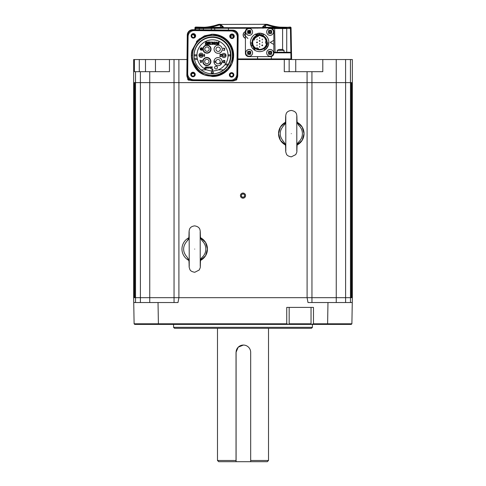 <?xml version="1.0" encoding="UTF-8"?>
<svg xmlns="http://www.w3.org/2000/svg" width="486" height="486" viewBox="0 0 486 486"><rect width="100%" height="100%" fill="white"/><g stroke="black" fill="none" stroke-linecap="round" stroke-linejoin="round"><path stroke-width="0.73" d="M242.915 198.124A2.509 2.509 0 0 0 245.509 195.7A2.509 2.509 0 0 0 243.085 193.106A2.509 2.509 0 0 0 240.491 195.53A2.509 2.509 0 0 0 242.915 198.124M241.451 196.441L242.939 197.371L244.488 196.544L244.549 194.789L243.061 193.859L241.512 194.686L241.451 196.441M200.597 238.122L202.109 240.783C204.521 243.012 205.754 245.77 205.821 249.051C205.766 252.331 204.545 255.095 202.146 257.337L200.645 260.004M202.109 240.783L200.451 237.186L200.171 240.303M194.704 249.075C201.775 249.063 201.775 249.063 194.704 249.075C187.632 249.087 187.632 249.087 194.704 249.075L194.704 249.075M188.811 260.028L187.298 257.367L188.957 260.964L189.236 257.841M200.499 260.885L200.694 259.688M200.208 257.823L200.499 260.939C200.426 259.731 200.973 258.528 202.146 257.337M200.499 260.788C200.08 269.232 200.833 266.261 199.193 270.034L194.752 272.281C191.8 271.759 190.135 270.714 189.759 269.147C188.756 266.121 189.358 267.75 188.957 260.806L188.957 260.909M189.2 240.327L188.908 237.211C188.981 238.426 188.434 239.622 187.262 240.813L188.762 238.146M188.908 237.265L188.902 237.381C189.163 231.032 188.92 231.925 189.358 229.86C189.826 227.606 191.593 226.276 194.655 225.869C197.759 226.397 199.533 227.721 199.971 229.835C200.42 231.895 200.165 231.002 200.451 237.338L200.451 237.241M187.298 257.367C182.402 251.857 182.396 246.341 187.262 240.813M188.86 237.751A12.745 12.745 0 0 0 188.902 260.423M297.207 122.703L298.714 125.37C301.12 127.605 302.353 130.363 302.413 133.644C302.359 136.924 301.126 139.682 298.726 141.924L297.219 144.585M298.714 125.37L297.055 121.767L296.776 124.884M291.296 133.65C298.368 133.644 298.368 133.644 291.296 133.65C284.225 133.656 284.225 133.656 291.296 133.65M285.391 144.597L283.879 141.93L285.537 145.527L285.817 142.41M297.074 145.466L297.274 144.269M296.788 142.404L297.074 145.521C297.001 144.312 297.554 143.115 298.726 141.924M297.08 145.375C296.642 153.813 297.402 150.842 295.761 154.615L291.314 156.857C288.362 156.328 286.704 155.283 286.321 153.716C285.325 150.69 285.926 152.312 285.531 145.375L285.531 145.472M285.804 124.896L285.519 121.779C285.586 122.988 285.039 124.191 283.867 125.382L285.373 122.715M283.879 141.93C278.994 136.42 278.988 130.898 283.867 125.382M285.513 121.931C285.78 115.601 285.537 116.488 285.981 114.423C286.448 112.175 288.216 110.851 291.278 110.444C294.382 110.978 296.15 112.302 296.588 114.417C297.031 116.476 296.782 115.583 297.061 121.919L297.061 121.822M134.318 82.62L134.318 297.675L133.65 297.675L133.65 82.62L140.399 82.62L135.533 82.62L135.545 297.675L134.762 297.675L134.762 82.62M337.114 302.535L350.455 302.535L350.455 297.675L345.601 297.675L351.238 297.675L351.238 82.62L351.244 297.675M351.548 82.62L351.548 297.675M351.238 82.62L345.601 82.62L345.601 297.675L311.951 297.675L311.951 82.62L307.091 82.62L307.091 297.675L174.049 297.675L174.049 82.62L140.399 82.62L140.399 297.675L135.545 297.675L149.749 297.675L140.399 297.675L140.399 302.535L148.886 302.535M311.951 302.535L311.951 297.675L336.251 297.675L336.251 82.62L311.951 82.62L350.442 82.62L350.442 59.535L352.35 59.535L352.35 82.62L351.682 82.62L351.682 297.675L352.35 297.675L351.894 323.798L351.263 324.405L311.648 324.405L311.04 323.798L311.04 307.395M311.951 297.675L307.091 297.675L311.951 297.675M243 198.167A2.552 2.552 0 0 0 245.552 195.615A2.552 2.552 0 0 0 243 193.064A2.552 2.552 0 0 0 240.449 195.615A2.552 2.552 0 0 0 243 198.167M237.897 59.535L284.292 59.535L284.292 71.685L307.073 71.685L307.073 82.62L178.909 82.62L311.933 82.62L311.933 71.685L311.933 82.62M174.049 302.535L174.049 297.675L149.749 297.675L178.909 297.675L178.004 302.535L158.029 302.535L158.4 323.798L286.74 323.798L286.74 307.395L313.47 307.395L313.47 323.798L351.894 323.798L352.265 302.535L350.455 302.535M134.598 82.62L134.452 297.675M268.515 328.293L268.515 460.485L267.3 461.7L250.673 461.7L250.673 352.35A7.29 7.29 90 0 0 243.383 345.06A7.29 7.29 90 0 0 236.093 352.35L236.093 461.7L250.673 461.7M268.515 460.485L250.673 460.485M218.7 461.7L217.485 460.485L236.032 460.485L236.014 461.7L218.7 461.7M243.358 345.06L238.183 347.186L236.032 352.35L236.032 460.485M352.35 82.62L352.35 297.675L350.455 297.675L350.455 82.62M307.073 71.685L322.795 71.685L322.795 59.535L350.442 59.535M133.65 82.62L133.65 59.535L134.428 59.535L134.428 71.685L169.45 71.685L169.45 59.535L178.891 59.535L174.031 59.535L174.031 82.62L149.749 82.62L149.749 302.535M187.019 59.407A1.215 1.215 90 0 1 186.484 59.535L178.891 59.535L178.891 82.62L174.031 82.62L174.031 59.535M134.428 59.535L139.288 59.535L139.288 71.685M155.465 71.685L155.465 59.535L139.288 59.535M169.45 59.535L155.465 59.535M322.795 59.535L289.152 59.535L289.152 71.685L289.152 59.535L284.292 59.535M235.692 79.862L235.692 80.19A1.215 1.215 -90 0 0 236.907 78.975L236.907 78.975A1.215 1.215 90 0 1 235.692 80.19L235.23 80.19M190.154 80.19L188.914 80.19L188.914 79.455M187.699 78.975L187.699 78.112L187.699 78.975A1.215 1.215 -90 0 0 188.914 80.19L188.914 80.19A1.215 1.215 0 0 1 187.699 78.975L188.38 78.975M194.497 75.008A1.519 1.519 -90 0 0 192.985 73.386A1.519 1.519 -90 0 0 191.466 74.996M194.102 37.294A1.519 1.519 -90 0 0 193.598 34.883A1.519 1.519 -90 0 0 191.964 35.138M233.523 36.815A1.519 1.519 -90 0 0 230.631 37.058M233.14 74.905A1.519 1.519 -90 0 0 231.622 73.386A1.519 1.519 -90 0 0 230.103 74.905A1.519 1.519 -90 0 0 231.622 76.424A1.519 1.519 -90 0 0 233.14 74.905M213.275 73.787A18.225 18.225 -90 0 0 230.528 55.586A18.225 18.225 -90 0 0 212.303 37.361A18.225 18.225 -90 0 0 194.734 60.446M207.85 73.258A18.225 18.225 -90 0 0 211.325 73.787M194.509 59.535L197.51 59.535L194.509 59.535M203.294 59.535L203.713 59.535L203.294 59.535M223.627 69.863L218.178 69.863M212.661 69.863L212.03 69.863M206.811 69.863L201.028 69.863M213.962 61.977L216.039 62.579M219.271 63.429L221.379 63.939M224.957 64.693L227.782 65.203M228.305 64.298L225.565 63.812M221.847 63.028L219.988 62.591M215.839 61.479L214.01 60.938M210.547 59.839L210.055 59.675M236.907 78.975L236.907 78.507L236.573 78.975M173.563 324.405L173.563 327.321L312.437 327.321L312.437 324.405M312.437 327.321L311.465 328.293L174.535 328.293L173.563 327.321M307.091 297.681L178.909 297.681L307.091 297.675L307.996 302.535L352.265 302.535M336.251 302.535L336.251 297.675L345.601 297.675L345.601 302.535M311.648 324.405L134.737 324.405L134.106 323.798L133.735 302.535L140.399 302.535M158.029 302.535L133.735 302.535L133.65 297.675L135.545 297.675L135.545 302.535M313.47 323.798L311.848 324.405M289.17 307.395L289.17 323.798L311.04 323.798M289.17 323.798L288.562 324.405M288.362 324.405L286.74 323.798M134.106 323.798L134.737 324.405L134.106 323.798L158.4 323.798L158.4 324.405M352.18 307.395L351.894 323.798L351.263 324.405M257.568 59.535L257.568 58.928L237.903 58.928L271.322 58.928L271.322 59.535L271.322 58.928L290.968 58.928L290.98 59.535L290.968 58.928L291.6 58.928L271.322 58.928L290.968 58.928L290.865 52.84L273.855 52.84L273.855 52.245L289.917 52.245L290.865 52.84L290.44 28.54L271.96 28.54L273.855 31.59A3.402 3.402 -90 0 0 270.447 28.188L270.447 28.188A3.402 3.402 90 0 1 273.849 31.59L273.849 53.217L273.849 31.59A3.402 3.402 -90 0 0 270.447 28.188L271.96 28.54L271.796 27.945L274.049 27.945L266.182 27.945A0.608 0.601 -90 0 1 265.575 27.338L275.386 27.338L267.124 25.132A0.608 0.522 107 0 0 266.814 24.567L275.386 26.742L275.386 27.338L277.652 27.526L275.386 27.338L275.392 26.742L277.725 27.113L277.646 27.945L277.652 27.526L290.014 27.635L290.021 27.945L290.014 27.635M249.184 49.451L249.184 49.451A3.402 3.402 -90 0 0 245.782 52.853A3.402 3.402 -90 0 0 249.184 56.255A3.402 3.402 -90 0 0 252.586 52.853A3.402 3.402 -90 0 0 249.184 49.451L249.184 49.451A3.402 3.402 -90 0 1 252.586 52.853A3.402 3.402 -90 0 1 249.184 56.255L249.184 56.255M248.82 54.529A5.899 2.946 -0 0 0 249.184 54.535A5.899 2.946 -0 0 0 249.549 54.529L249.354 53.448L248.82 53.582L248.82 54.529L248.82 53.582L247.605 54.432L248.455 53.217L247.502 53.217A5.899 2.952 90 0 1 247.502 52.488L248.455 52.488L247.605 51.273L248.82 52.123L248.82 51.176A5.899 2.946 180 0 1 249.184 51.17A5.899 2.946 180 0 1 249.549 51.176L249.549 52.123L250.764 51.273L249.78 53.023L250.861 53.217A5.899 2.946 -90 0 0 250.861 52.488L249.913 52.488M249.549 53.582L250.764 54.432L249.913 53.217M258.242 33.273A9.234 9.234 90 0 1 259.324 33.176L260.794 33.242C262.592 33.589 262.592 33.589 260.794 33.242C262.592 33.589 262.592 33.589 260.794 33.242A9.234 9.234 -90 0 0 259.633 33.17L263.807 34.166A9.234 9.234 90 0 1 268.843 43.011L267.513 42.938A7.898 7.898 90 0 1 263.941 49.025L266.62 46.079L267.78 46.747L264.67 50.143A9.234 9.234 90 0 1 259.633 51.638L259.633 51.638A9.234 9.234 90 0 1 254.494 50.076L255.229 48.958A7.898 7.898 90 0 1 251.748 42.823L250.412 42.896A9.234 9.234 90 0 1 255.551 34.117L256.158 35.314A7.898 7.898 90 0 1 263.212 35.363L263.813 34.172L263.205 35.363L259.324 34.512L259.536 33.17M255.533 34.129L259.633 33.17A9.234 9.234 90 0 1 268.867 42.404A9.234 9.234 90 0 1 259.633 51.638L259.633 51.638M254.512 50.088L254.093 49.791A9.234 9.234 90 0 1 250.412 42.896L251.681 47.106A9.234 9.234 -90 0 1 251.116 45.982L252.289 45.307M254.342 48.266L254.093 49.791L252.732 48.539L253.917 47.853M259.633 49.937A7.533 7.533 -90 0 0 267.166 42.404A7.533 7.533 -90 0 0 259.633 34.87A7.533 7.533 -90 0 0 252.1 42.404A7.533 7.533 -90 0 0 259.633 49.937M259.633 49.572L259.633 49.572A7.169 7.169 -90 0 0 266.802 42.404A7.169 7.169 -90 0 0 259.633 35.235L259.633 35.235C250.387 34.792 250.387 50.015 259.633 49.572L259.633 49.572A7.169 7.169 -90 0 1 252.465 42.404A7.169 7.169 -90 0 1 259.633 35.235M259.694 49.572L261.96 49.183M262.877 48.794L264.184 47.944M265.253 46.856L265.854 45.957M266.577 44.19L266.723 43.436M266.723 41.371L266.577 40.617M265.854 38.85L265.253 37.951M264.184 36.863L262.877 36.013M261.96 35.624L259.694 35.235M264.67 50.143L263.941 49.025A7.898 7.898 90 0 0 263.947 49.019L264.676 50.137M266.522 46.267L267.209 44.627L268.4 45.313A9.234 9.234 90 0 1 266.984 47.986C265.787 49.372 265.787 49.372 266.984 47.986C265.787 49.372 265.787 49.372 266.984 47.986A9.234 9.234 -90 0 0 267.677 46.935L267.78 46.747M267.513 42.938A7.898 7.898 90 0 1 267.209 44.627L267.513 42.92M257.203 34.889L256.007 33.911M257.768 34.731L257.768 33.358M260.678 34.573L261.231 34.67M273.855 52.84L273.849 53.217A3.402 3.402 -90 0 1 270.447 56.619A3.402 3.402 -90 0 0 273.849 53.217A3.402 3.402 90 0 1 270.447 56.619L248.82 56.619A3.402 3.402 90 0 1 245.418 53.217L245.418 31.59A3.402 3.402 90 0 1 248.82 28.188L271.164 27.945L271.273 28.291L271.237 27.945M248.82 28.188L248.826 27.684L262.458 27.659L262.483 28.188M270.204 42.404L273.849 44.469L270.204 42.404L273.849 40.338L270.204 42.404M268.843 43.011L268.4 45.313M254.208 39.809L254.075 40.107L253.176 39.585C251.9 43.497 253.006 46.541 256.493 48.715L259.633 49.451L257.222 49.025C252.866 46.784 251.639 43.4 253.528 38.88L259.633 35.357L264.615 37.422L266.68 42.404C266.261 46.686 263.91 49.031 259.633 49.451C263.534 49.116 265.866 47.033 266.638 43.193L266.638 41.614L264.293 37.118L259.633 35.357L253.965 38.218L253.176 39.585L254.075 40.107L254.676 38.995M257.076 41.954L257.477 42.404L256.966 42.853L256.565 42.404L257.076 41.954L257.477 42.404L256.966 42.853L256.565 42.404L257.076 41.954M262.3 44.87L262.701 45.319L262.191 45.769L261.79 45.319L262.3 44.87L262.701 45.319L262.191 45.769L261.79 45.319L262.3 44.87M259.53 40.502L260.089 40.946L259.737 41.389L259.178 40.946L259.53 40.502L260.089 40.946L259.737 41.389L259.178 40.946L259.53 40.502M265.593 41.614L265.593 43.193L265.593 41.614L266.638 41.614M258.084 48.217L257.1 47.859M257.981 49.256L258.333 48.278L257.981 49.256M256.493 48.715L256.851 47.737M253.965 38.218L254.864 38.74L253.965 38.218M265.593 43.193L266.638 43.193M257.076 39.038L256.966 39.937L257.076 39.038M257.076 44.87L256.966 45.769L257.076 44.87M262.3 39.038L262.191 39.937L262.3 39.038M262.3 41.954L262.191 42.853L262.3 41.954M259.53 37.586L259.737 38.473L259.53 37.586M259.895 44.232L259.53 43.418L259.597 44.317M259.53 46.334L259.737 47.221L259.53 46.334M259.53 43.418L259.737 44.305M249.184 35.357L249.184 35.357A3.402 3.402 -90 0 0 252.586 31.955A3.402 3.402 -90 0 0 249.184 28.553L249.184 28.553A3.402 3.402 -90 0 0 245.782 31.955A3.402 3.402 -90 0 0 249.184 35.357A3.402 3.402 -90 0 0 252.586 31.955A3.402 3.402 -90 0 0 249.184 28.553L249.184 28.553M248.82 33.631A5.899 2.946 -0 0 0 249.184 33.637A5.899 2.946 -0 0 0 249.549 33.631L249.354 32.55L248.82 32.684L248.82 33.631L248.82 32.684L247.605 33.534L248.589 31.784L247.502 31.59A5.899 2.952 90 0 0 247.502 32.319L248.455 32.319M249.549 32.684L250.764 33.534L249.913 32.319L250.861 32.319A5.899 2.946 -90 0 0 250.861 31.59L249.913 31.59L250.764 30.375L249.549 31.226L249.549 30.278A5.899 2.946 180 0 0 249.184 30.272A5.899 2.946 180 0 0 248.82 30.278L248.82 31.226L247.605 30.375L248.455 31.59M250.764 33.534L249.354 32.55M270.082 49.451L270.082 49.451A3.402 3.402 -90 0 0 266.68 52.853A3.402 3.402 -90 0 0 270.082 56.255A3.402 3.402 -90 0 0 273.484 52.853A3.402 3.402 -90 0 0 270.082 49.451L270.082 49.451A3.402 3.402 -90 0 1 273.484 52.853A3.402 3.402 -90 0 1 270.082 56.255L270.082 56.255M271.662 54.432L270.811 53.217L271.759 53.217A5.899 2.946 -90 0 0 271.759 52.488L270.811 52.488L271.662 51.273L270.447 52.123L270.447 51.176A5.899 2.946 180 0 0 270.082 51.17A5.899 2.946 180 0 0 269.718 51.176L269.718 52.123L268.503 51.273L269.353 52.488L268.4 52.488A5.899 2.952 90 0 0 268.4 53.217L269.353 53.217L268.503 54.432L269.718 53.582L269.718 54.529A5.899 2.946 -0 0 0 270.082 54.535A5.899 2.946 -0 0 0 270.447 54.529L270.447 53.582L271.662 54.432L270.447 53.582M270.811 52.488L270.811 53.217M268.503 54.432L269.353 53.217M270.082 35.357L270.082 35.357A3.402 3.402 -90 0 0 273.484 31.955A3.402 3.402 -90 0 0 270.082 28.553L270.082 28.553A3.402 3.402 -90 0 0 266.68 31.955A3.402 3.402 -90 0 0 270.082 35.357A3.402 3.402 -90 0 0 273.484 31.955A3.402 3.402 -90 0 0 270.082 28.553L270.082 28.553M271.662 33.534L270.811 32.319L271.759 32.319A5.899 2.946 -90 0 0 271.759 31.59L270.811 31.59L271.662 30.375L270.447 31.226L270.447 30.278A5.899 2.946 180 0 0 270.082 30.272A5.899 2.946 180 0 0 269.718 30.278L269.718 31.226L268.503 30.375L269.353 31.59L268.4 31.59A5.899 2.952 90 0 0 268.4 32.319L269.353 32.319L268.503 33.534L269.718 32.684L269.718 33.631A5.899 2.946 -0 0 0 270.082 33.637A5.899 2.946 -0 0 0 270.447 33.631L270.447 32.684L271.662 33.534L270.447 32.684M270.447 31.226L271.662 30.375M281.023 49.578A5.899 5.109 180 0 0 280.659 49.566A5.899 5.109 180 0 1 281.023 49.578L281.388 49.384A6.063 6.063 90 0 1 282.336 49.578L282.336 49.578A6.063 6.063 -90 0 0 281.388 49.384L281.023 49.384M284.061 50.374L277.257 50.374L277.257 52.245L284.061 52.245L284.061 50.374A6.075 6.075 0 0 0 282.342 49.566M280.659 49.566L280.659 49.566A5.899 5.109 180 0 0 280.294 49.578L279.93 49.384A6.063 6.063 -90 0 0 278.976 49.578L278.976 49.578A6.075 6.075 0 0 0 277.257 50.374M279.93 49.384L280.294 49.578M233.213 74.923A1.598 1.598 -90 0 0 231.634 73.307A1.598 1.598 -90 0 0 230.024 74.887A1.598 1.598 -90 0 0 231.603 76.502A1.598 1.598 -90 0 0 233.213 74.923M233.62 36.286A1.598 1.598 -90 0 0 232.041 34.676A1.598 1.598 -90 0 0 230.425 36.256A1.598 1.598 -90 0 0 232.004 37.865A1.598 1.598 -90 0 0 233.62 36.286M194.983 35.885A1.598 1.598 -90 0 0 193.404 34.269A1.598 1.598 -90 0 0 191.794 35.849A1.598 1.598 -90 0 0 193.367 37.465A1.598 1.598 -90 0 0 194.983 35.885M194.582 74.516A1.598 1.598 -90 0 0 193.003 72.906A1.598 1.598 -90 0 0 191.387 74.486A1.598 1.598 -90 0 0 192.966 76.095A1.598 1.598 -90 0 0 194.582 74.516M186.855 75.166A5.389 5.389 -90 0 0 192.189 80.615L232.284 81.028A5.389 5.389 -90 0 0 237.727 75.701L238.146 35.606A5.389 5.389 -90 0 0 232.812 30.156L192.723 29.737A5.389 5.389 -90 0 0 187.274 35.071L186.855 75.166L187.383 75.172A4.86 4.86 -90 0 0 192.189 80.081L232.284 80.5A4.86 4.86 -90 0 0 237.192 75.695L237.611 35.6A4.86 4.86 -90 0 0 232.806 30.691L192.711 30.272A4.86 4.86 -90 0 0 187.803 35.077L187.383 75.172M233.742 74.929A2.126 2.126 -90 0 0 231.634 72.779A2.126 2.126 -90 0 0 229.489 74.88A2.126 2.126 -90 0 0 231.591 77.031A2.126 2.126 -90 0 0 233.742 74.929M234.143 36.292A2.126 2.126 -90 0 0 232.041 34.142A2.126 2.126 -90 0 0 229.89 36.25A2.126 2.126 -90 0 0 231.992 38.394A2.126 2.126 -90 0 0 234.143 36.292M195.506 35.891A2.126 2.126 -90 0 0 193.404 33.741A2.126 2.126 -90 0 0 191.253 35.843A2.126 2.126 -90 0 0 193.361 37.993A2.126 2.126 -90 0 0 195.506 35.891M195.105 74.522A2.126 2.126 -90 0 0 193.003 72.378A2.126 2.126 -90 0 0 190.852 74.48A2.126 2.126 -90 0 0 192.954 76.63A2.126 2.126 -90 0 0 195.105 74.522M212.491 35.46A19.926 19.926 90 0 1 232.417 55.592A19.926 19.926 90 0 1 212.491 75.312L212.491 75.312A19.926 19.926 90 0 1 192.565 55.179A19.926 19.926 90 0 1 212.491 35.46A19.926 19.926 90 0 1 232.417 55.592A19.926 19.926 90 0 1 212.491 75.312M191.891 50.641L191.35 55.155A21.141 21.141 -90 0 0 193.805 65.276C202.826 84.418 234.398 76.272 233.177 55.598C233.128 53.308 233.256 41.541 218.682 35.879L209.266 35.259C208.53 35.022 201.441 37.708 200.603 38.929C190.579 47.294 192.772 55.677 192.353 55.173L193.471 61.959L198.908 70.415C194.297 66.485 191.824 61.406 191.49 55.167L192.456 55.179M197.389 70.178L204.387 74.911L212.491 76.527L220.656 74.887L227.363 70.415L231.98 63.587L233.632 55.604L232.114 47.5L227.6 40.593L220.79 35.94L212.491 34.245A21.141 21.141 90 0 1 233.638 55.604L232.108 47.5L227.6 40.593L220.79 35.94L211.847 34.257M193.823 65.3L197.389 70.178L204.199 74.832L212.491 76.527L220.486 74.959L227.284 70.488L231.937 63.678L233.632 55.604L231.852 46.881L227.053 40.059L218.955 35.253L211.106 34.287M211.349 71.867L211.349 71.867A16.524 16.524 90 0 0 212.491 71.91L213.293 71.892A16.524 16.524 90 0 1 211.349 71.867L211.337 73.088A17.739 17.739 -90 0 0 213.281 73.107L213.293 71.892L213.281 73.107M212.491 73.854A18.468 18.468 90 0 1 211.325 73.817L211.337 73.088M230.959 55.58A18.468 18.468 -90 0 0 212.491 36.918A18.468 18.468 -90 0 0 194.023 55.191A18.468 18.468 -90 0 0 212.297 73.854A18.468 18.468 -90 0 0 230.959 55.58M212.491 36.918A18.468 18.468 -90 0 0 194.029 55.191A18.468 18.468 -90 0 0 211.325 73.817M212.273 76.527L220.656 74.887L227.363 70.415L231.98 63.587L233.632 55.604L232.108 47.5L227.6 40.593L220.784 35.94L212.491 34.245L199.217 38.935M215.571 76.302L228.42 69.285L233.632 55.604L231.944 63.678L227.284 70.488L220.486 74.959L212.491 76.527L220.662 74.887L227.363 70.415L231.98 63.587L233.632 55.604L231.944 63.678L227.284 70.488L220.486 74.959L212.491 76.527L220.662 74.887L227.363 70.415L231.98 63.587L233.632 55.604L231.937 63.678L227.284 70.488L220.486 74.959L212.491 76.527L220.662 74.887L227.363 70.415L231.98 63.587L233.632 55.604L231.937 63.678L227.284 70.488L220.486 74.959L212.491 76.527L220.662 74.887L227.363 70.415L231.98 63.587L233.632 55.604L231.937 63.678L227.284 70.488L220.486 74.959L212.491 76.527L220.662 74.887L227.363 70.415L231.98 63.587L233.632 55.604L231.937 63.678L227.284 70.488L220.486 74.959L212.491 76.527L220.656 74.887L227.363 70.415L231.98 63.587L233.632 55.604A21.141 21.141 90 0 1 212.497 76.527L220.486 74.959L227.284 70.488L231.937 63.678L233.632 55.604L232.071 47.403L227.521 40.514L220.51 35.824L212.491 34.245L204.503 35.812L197.699 40.283L191.897 50.617A21.141 21.141 -90 0 0 191.35 55.167L191.897 50.617L191.35 55.167M212.491 76.527L220.486 74.959L227.29 70.488L231.944 63.678L233.632 55.604L232.108 47.5L227.6 40.593L220.79 35.94L212.491 34.245L220.51 35.824L227.521 40.514L232.071 47.403L233.632 55.604L232.108 47.5L227.6 40.593L220.79 35.94L212.497 34.245L220.51 35.824L227.521 40.514L232.071 47.403L233.632 55.604L232.108 47.5L227.6 40.593L220.79 35.94L212.497 34.245L220.51 35.824L227.521 40.514L232.071 47.403L233.632 55.604L232.108 47.5L227.6 40.593L220.79 35.94L212.497 34.245L220.51 35.824L227.521 40.514L232.071 47.403L233.632 55.604L232.108 47.5L227.6 40.593L220.79 35.94L212.497 34.245L220.51 35.824L227.521 40.514L232.071 47.403L233.632 55.604L232.108 47.5L227.6 40.593L220.79 35.94L212.497 34.245L220.51 35.824L227.521 40.514L232.071 47.403L233.632 55.604L228.207 69.528L214.927 76.387M195.627 35.891A2.248 2.248 90 0 1 193.379 38.115A2.248 2.248 90 0 1 191.132 35.843A2.248 2.248 90 0 1 193.379 33.619A2.248 2.248 90 0 1 195.627 35.891M193.379 38.115A2.248 2.248 90 0 1 191.132 35.843A2.248 2.248 90 0 1 193.379 33.619M234.264 36.292A2.248 2.248 90 0 1 232.016 38.516A2.248 2.248 90 0 1 229.769 36.243A2.248 2.248 90 0 1 232.016 34.02A2.248 2.248 90 0 1 234.264 36.292M232.016 38.516A2.248 2.248 90 0 1 229.769 36.243A2.248 2.248 90 0 1 232.016 34.02M195.226 74.522A2.248 2.248 90 0 1 192.978 76.752A2.248 2.248 90 0 1 190.731 74.48A2.248 2.248 90 0 1 192.978 72.256A2.248 2.248 90 0 1 195.226 74.522M192.978 76.752A2.248 2.248 90 0 1 190.731 74.48A2.248 2.248 90 0 1 192.978 72.256M233.857 74.929A2.248 2.248 90 0 1 231.609 77.153A2.248 2.248 90 0 1 229.362 74.88A2.248 2.248 90 0 1 231.609 72.657A2.248 2.248 90 0 1 233.857 74.929M231.609 77.153A2.248 2.248 90 0 1 229.368 74.88A2.248 2.248 90 0 1 231.609 72.657M230.832 80.184L230.832 80.184A6.075 6.075 90 0 1 230.765 80.184L193.714 79.795A6.075 6.075 90 0 1 187.699 73.659L188.088 36.602A6.075 6.075 90 0 1 194.163 30.588L194.163 30.588A6.075 6.075 90 0 1 194.224 30.588L231.281 30.976A6.075 6.075 90 0 1 237.29 37.112L236.907 74.17A6.075 6.075 90 0 1 230.832 80.184A6.075 6.075 -90 0 0 236.907 74.17L237.296 37.112A6.075 6.075 -90 0 0 231.281 30.976L194.224 30.588A6.075 6.075 -90 0 0 194.163 30.588L194.163 30.588M233.632 55.604L232.108 47.5L227.594 40.593L220.784 35.94L212.491 34.245L220.504 35.824L227.521 40.514L232.071 47.403L233.632 55.604M198.908 70.415L193.598 62.336M197.826 40.162L196.417 41.656M191.35 55.647L191.363 56.066M192.395 61.947L192.608 62.566M192.942 63.429L193.331 64.316M218.02 59.456A2.187 2.187 90 0 1 220.207 61.661A2.187 2.187 90 0 1 218.02 63.83A2.187 2.187 -90 0 0 220.207 61.661A2.187 2.187 -90 0 0 218.02 59.456A2.187 2.187 -90 0 0 215.833 61.619A2.187 2.187 -90 0 0 218.02 63.83L218.02 63.83A2.187 2.187 0 0 1 217.995 63.83L217.995 63.83A2.187 2.187 0 0 1 215.833 61.631A2.187 2.187 0 0 1 218.02 59.456L218.02 59.456M218.147 47.063A2.187 2.187 90 0 1 220.334 49.268A2.187 2.187 90 0 1 218.147 51.437A2.187 2.187 -90 0 0 220.334 49.268A2.187 2.187 -90 0 0 218.147 47.063A2.187 2.187 -90 0 0 215.96 49.226A2.187 2.187 -90 0 0 218.147 51.437L218.147 51.437A2.187 2.187 0 0 1 218.123 51.437L218.123 51.437A2.187 2.187 0 0 1 215.96 49.238A2.187 2.187 0 0 1 218.147 47.063L218.147 47.063M224.811 62.925L224.836 60.495L222.959 60.841L222.94 62.542L224.811 62.925L224.836 60.495L223.621 60.483M223.596 62.603L223.147 62.287L223.159 61.096L224.532 60.805L224.508 62.615L223.596 62.603M201.994 60.258L201.483 60.872L200.469 60.859L199.971 60.234L200.754 62.676L201.161 62.682L201.994 60.258L201.161 62.682M200.469 60.859L200.275 60.24M218.809 42.367L219.101 42.823L219.089 42.051L217.825 42.215L217.643 42.956L218.712 44.032L218.372 44.354L217.661 43.734L217.728 44.505L218.907 44.323L219.077 43.898L217.989 42.756L218.08 42.306L218.809 42.367L218.372 42.197M212.655 39.834A15.552 15.552 -90 0 0 196.945 55.222A15.552 15.552 -90 0 0 212.333 70.938A15.552 15.552 -90 0 0 228.049 55.55A15.552 15.552 -90 0 0 212.655 39.834M222.09 61.686A4.07 4.07 -90 0 0 218.062 57.573A4.07 4.07 -90 0 0 213.949 61.601A4.07 4.07 -90 0 0 217.977 65.707A4.07 4.07 -90 0 0 222.09 61.686M210.912 61.564A4.07 4.07 -90 0 0 206.884 57.451A4.07 4.07 -90 0 0 202.771 61.479A4.07 4.07 -90 0 0 206.799 65.592A4.07 4.07 -90 0 0 210.912 61.564M222.217 49.293A4.07 4.07 -90 0 0 218.19 45.18A4.07 4.07 -90 0 0 214.077 49.208A4.07 4.07 -90 0 0 218.105 53.32A4.07 4.07 -90 0 0 222.217 49.293M211.039 49.171A4.07 4.07 -90 0 0 207.012 45.058A4.07 4.07 -90 0 0 202.899 49.086A4.07 4.07 -90 0 0 206.927 53.199A4.07 4.07 -90 0 0 211.039 49.171M226.045 55.526A2.126 2.126 -90 0 0 223.937 53.381A2.126 2.126 -90 0 0 221.792 55.483A2.126 2.126 -90 0 0 223.894 57.634A2.126 2.126 -90 0 0 226.045 55.526M198.95 55.246A2.126 2.126 90 0 1 201.095 53.138A2.126 2.126 90 0 1 203.203 55.289A2.126 2.126 90 0 1 201.052 57.391A2.126 2.126 90 0 1 198.95 55.246M216.331 44.451L217.321 44.372L216.799 42.252L216.161 42.021L215.492 42.246L214.915 44.439L215.711 44.445L215.42 42.877L216.076 42.173L216.653 43.078L216.331 44.451M210.487 42.422L211.987 42.44L212.2 43.248L211.38 44.281L210.529 43.619L210.547 44.433L212.267 44.098L212.619 43.315L212.297 44.408L213.093 44.42L212.801 42.707L214.107 44.426L214.684 44.433L214.393 42.513L214.709 42.045L213.913 42.033L214.205 43.916L212.71 41.984L212.619 43.066L212.279 42.294L211.465 41.972L210.487 42.422M209.229 44.378L210.225 44.39L209.934 42.47L210.25 41.996L209.253 41.984L209.551 43.096L208.512 43.09L208.834 41.984L207.844 41.972L208.136 43.892L207.82 44.366L208.81 44.372L208.512 43.242L209.551 43.254L209.229 44.378M207.613 44.36L207.085 42.154L206.447 41.918L205.778 42.142L205.207 44.335L205.997 44.341L205.706 42.774L206.368 42.075L206.939 42.981L206.617 44.354L207.613 44.36L207.085 42.154L206.447 41.918M205.997 44.341L205.894 42.227L206.805 42.264M211.744 69.352L212.339 70.409L212.959 69.364L211.744 69.352M223.038 48.448L224.508 48.564L224.647 49.706L224.338 50.167L223.019 50.149L224.587 50.374L224.811 48.466L223.7 48.09L223.038 48.448M200.912 47.853L200.244 48.412L200.281 49.864L202.097 50.295L202.127 47.865L200.912 47.853L202.127 47.865L202.097 50.295M204.43 54.086L204.102 56.516L204.709 56.157L204.43 54.086M220.067 55.799L221.501 54.262L219.678 54.244L221.094 54.517L219.66 56.109L220.413 56.686L221.379 56.333L220.213 56.37L220.067 55.799M211.44 67.925L212.376 66.928L211.191 66.916L212.109 67.092L211.179 68.125L211.665 68.502L212.297 68.271L211.538 68.295L211.44 67.925M209.995 67.912L210.93 66.91L209.745 66.898L210.663 67.08L209.727 68.107L210.219 68.483L210.845 68.259L210.092 68.283L209.995 67.912M209.472 67.469L209.01 67.633L209.472 67.469M207.437 66.874L208.215 68.465L208.755 66.892L207.765 67.281L207.437 66.874M206.665 68.277L206.046 68.07L206.963 68.313L207.139 67.311L206.319 66.898L206.052 67.633L207.006 67.712L206.665 68.277M204.503 67.919L204.758 68.392L205.712 68.435L205.73 66.855L205.523 67.56L204.503 67.919M217.418 67.59A1.403 1.403 -90 0 0 216.027 66.169A1.403 1.403 -90 0 0 214.612 67.56A1.403 1.403 -90 0 0 215.997 68.976A1.403 1.403 -90 0 0 217.418 67.59M210.675 49.171A3.706 3.706 -90 0 0 207.012 45.423A3.706 3.706 -90 0 0 203.263 49.092A3.706 3.706 -90 0 0 206.933 52.834A3.706 3.706 -90 0 0 210.675 49.171M206.969 46.942A2.187 2.187 90 0 1 209.156 49.153A2.187 2.187 90 0 1 206.969 51.316A2.187 2.187 -90 0 0 209.156 49.153A2.187 2.187 -90 0 0 206.969 46.942A2.187 2.187 -90 0 0 204.782 49.11A2.187 2.187 -90 0 0 206.969 51.316L206.969 51.316A2.187 2.187 0 0 1 206.945 51.316L206.945 51.316A2.187 2.187 0 0 1 204.782 49.122A2.187 2.187 0 0 1 206.969 46.942L206.969 46.942M223.925 54.535A0.972 0.972 -90 0 0 222.94 55.495A0.972 0.972 -90 0 0 223.906 56.479L223.906 56.479A0.972 0.972 -90 0 0 224.884 55.513A0.972 0.972 -90 0 0 223.925 54.535A0.972 0.972 0 0 0 222.94 55.501A0.972 0.972 0 0 0 223.906 56.479L223.906 56.479A0.972 0.972 0 0 0 223.912 56.479M201.064 56.236A0.972 0.972 0 0 0 201.07 56.236A0.972 0.972 -90 0 1 201.064 56.236L201.083 54.292A0.972 0.972 -90 0 0 200.098 55.258A0.972 0.972 -90 0 0 201.064 56.236A0.972 0.972 90 0 1 200.104 55.258A0.972 0.972 90 0 1 201.076 54.292A0.972 0.972 90 0 1 202.048 55.276A0.972 0.972 90 0 1 201.076 56.236A0.972 0.972 -90 0 0 202.042 55.276A0.972 0.972 -90 0 0 201.083 54.292L201.076 54.292M210.547 61.564A3.706 3.706 -90 0 0 206.878 57.816A3.706 3.706 -90 0 0 203.136 61.485A3.706 3.706 -90 0 0 206.805 65.227A3.706 3.706 -90 0 0 210.547 61.564M206.842 59.335A2.187 2.187 90 0 1 209.029 61.546A2.187 2.187 90 0 1 206.842 63.709A2.187 2.187 -90 0 0 209.029 61.546A2.187 2.187 -90 0 0 206.842 59.335A2.187 2.187 -90 0 0 204.655 61.503A2.187 2.187 -90 0 0 206.842 63.709L206.842 63.709A2.187 2.187 0 0 1 206.817 63.709L206.817 63.709A2.187 2.187 0 0 1 204.655 61.509A2.187 2.187 0 0 1 206.842 59.335L206.842 59.335M200.84 49.973L200.694 49.299L201.805 49.256L201.799 49.979L200.84 49.973M200.548 48.472L201.818 48.175L201.811 48.946L200.694 48.886L200.548 48.472M247.915 38.461L244.324 34.937L245.788 32.119M248.352 31.444L250.211 32.319M245.418 38.194A3.524 3.505 -90 0 1 245.418 31.681M245.418 38.327A3.645 3.627 -90 0 1 245.418 31.547M223.505 28.218L223.147 27.793L208.348 27.945L208.348 27.526L210.608 27.338L218.864 25.132A0.608 0.522 -107 0 1 219.18 24.567L218.123 24.507A50.975 50.975 90 0 1 195.621 27.058L206.483 27.331L220.468 24.428L223.22 26.742L223.505 28.237L194.989 28.54L194.941 27.805A0.608 0.608 -178.5 0 0 194.941 27.805L195.621 27.058L201.265 27.374C207.048 27.368 212.668 26.408 218.123 24.507L219.332 24.3M262.495 28.188L262.762 26.742L265.702 24.3L220.468 24.428A0.608 0.577 98.5 0 0 219.891 25.035L220.413 25.187A0.608 0.601 -58.3 0 1 221.015 24.579M208.348 27.945L206.55 27.945L208.354 27.526L208.269 27.113L208.354 27.526L195.597 27.945A0.608 0.608 90 0 0 194.989 28.54M265.708 24.3L265.702 24.3A3.645 3.633 -90 0 1 266.966 24.525L265.526 24.428A0.608 0.577 -98.5 0 1 266.103 25.035L262.853 27.793L263.278 28.188M195.603 27.945L195.579 27.617L195.597 27.945L223.129 27.793A0.608 0.583 21.6 0 1 223.524 27.659A0.608 0.583 21.6 0 0 223.147 27.793L222.624 27.338A0.608 0.583 -39.5 0 1 223.22 26.742M222.624 27.338L220.413 25.187L220.413 27.338L222.624 27.338M219.812 27.945A0.608 0.601 90 0 0 220.413 27.338L210.608 27.338L210.608 26.742L208.275 27.113M203.385 29.853L203.385 27.945L195.98 27.945M206.483 27.331L206.544 27.945M195.98 27.635L196.04 27.331M218.864 25.132L219.891 25.035M277.725 27.113L289.96 27.331M291.005 28.54A0.608 0.608 -90 0 0 290.397 27.945L290.415 27.617L291.059 27.805L291.005 28.54L290.44 28.54A0.608 0.608 -90 0 0 289.838 27.945L290.014 27.945M279.45 27.945L279.511 27.331M275.07 52.245L274.657 28.54A0.608 0.608 90 0 0 274.049 27.945L274.049 27.945A0.608 0.608 90 0 1 274.657 28.54L275.076 52.245L273.855 52.245L273.849 31.59L273.855 53.217C273.752 54.888 272.901 55.987 271.316 56.504L271.322 58.928M211.932 27.945L211.932 27.945A0.608 0.608 -90 0 0 211.325 28.54L211.301 29.932L211.325 28.54L211.932 27.945A0.608 0.608 -90 0 0 211.325 28.54M228.414 30.114L228.414 28.261L223.505 28.237M223.524 27.659L228.414 27.684L228.414 28.261L248.127 28.261L248.133 27.684L248.826 27.684M257.568 58.928L257.568 56.619L257.592 58.928M263.26 27.945L270.41 27.945M250.6 32.319A1.458 1.458 -90 0 0 250.6 31.59M249.549 30.545A1.458 1.458 -90 0 0 248.82 30.545M269.718 33.364A1.458 1.458 -90 0 0 270.447 33.364M271.498 32.319A1.458 1.458 -90 0 0 271.498 31.59M270.447 30.545A1.458 1.458 -90 0 0 269.718 30.545M268.673 31.59A1.458 1.458 -90 0 0 268.673 32.319M249.549 51.443A1.458 1.458 -90 0 0 248.82 51.443M247.775 52.488A1.458 1.458 -90 0 0 247.775 53.217M269.718 54.262A1.458 1.458 -90 0 0 270.447 54.262M270.447 51.443A1.458 1.458 -90 0 0 269.718 51.443M268.673 52.488A1.458 1.458 -90 0 0 268.673 53.217M274.657 28.54A0.608 0.608 90 0 0 274.049 27.945L286.734 27.945L286.734 52.245L289.917 52.245M271.164 27.945L271.796 27.945M291.606 59.535L291.053 27.805A0.608 0.608 -1.5 0 0 291.059 27.793A0.608 0.608 179.5 0 0 290.379 27.21M266.668 24.3L267.877 24.507C275.185 27.046 282.688 27.896 290.379 27.058L291.059 27.799L291.6 58.928L291.029 27.884A0.608 0.608 -143.5 0 0 290.349 27.289L291.017 27.842M262.543 28.188L262.865 27.805A0.608 0.583 -21.6 0 0 262.458 27.659M195.585 27.617L195.651 27.289A0.608 0.608 144 0 0 194.971 27.884L195.579 27.617M195.585 27.289A0.608 0.608 -36.5 0 0 194.983 27.842M262.762 26.742A0.608 0.583 39.5 0 1 263.357 27.338L265.575 27.338L265.575 25.187A0.608 0.601 58.4 0 0 264.973 24.579M266.103 25.035L267.124 25.132M207.449 249.051A12.745 12.745 0 0 0 200.505 237.727L205.572 242.405L207.455 249.051L205.602 255.697L200.548 260.405A12.745 12.745 0 0 0 207.449 249.051M297.11 122.302L302.177 126.998L304.048 133.638L302.183 140.29L297.128 144.992A12.745 12.745 0 0 0 297.11 122.308M285.482 144.998L280.416 140.302L278.545 133.656L280.41 127.01L285.464 122.308A12.745 12.745 0 0 0 285.482 144.992M178.909 297.675L178.909 82.62M140.387 71.685L140.387 82.62M135.533 71.685L135.533 82.62M149.737 71.685L149.737 82.62M145.49 71.685L145.49 59.535M345.589 59.535L345.589 82.62M336.239 59.535L336.239 82.62M295.743 71.685L295.743 59.535M204.977 58.32L204.333 58.32M197.225 58.32L194.279 58.32M194.078 55.884L196.952 55.884M199.041 55.884L201.064 55.884M201.824 55.884L203.112 55.884M204.108 55.884L204.412 55.884M219.69 55.884L220.024 55.884M221.823 55.884L223.019 55.884M224.805 55.884L226.008 55.884M228.037 55.884L230.522 55.884M230.51 54.833L228.037 54.833M225.935 54.833L224.617 54.833M223.208 54.833L221.895 54.833M221.148 54.833L220.735 54.833M204.424 54.833L204.12 54.833M203.16 54.833L201.945 54.833M201.076 54.833L198.993 54.833M196.952 54.833L194.09 54.833M327.6 324.405L327.971 302.535M192.189 80.615L192.189 80.081M232.284 81.028L232.284 80.5M237.727 75.701L237.192 75.695M238.146 35.606L237.611 35.6M232.812 30.156L232.806 30.691M192.723 29.737L192.711 30.272M187.274 35.071L187.803 35.077M194.904 29.761L194.941 27.805L194.904 29.761M219.028 24.525A3.645 3.633 -90 0 1 220.292 24.3M214.709 29.968L214.763 27.945M199.254 29.81L199.254 27.945M195.524 29.768L195.548 28.54A0.608 0.608 90 0 1 196.156 27.945M228.414 27.684L248.133 27.684M257.574 27.684L257.574 28.188M282.603 49.651L282.603 27.945M271.297 32.319L271.297 31.59M195.615 27.21A0.608 0.608 -178.5 0 0 194.941 27.799M200.171 231.828L200.238 266.298M189.169 231.858L189.236 266.316M188.951 260.794L188.75 259.706M200.457 237.35L200.657 238.444M188.902 237.381L188.714 238.462M296.782 116.409L296.806 150.885M285.786 116.427L285.811 150.885M285.525 145.363L285.331 144.275M297.067 121.931L297.262 123.025M285.513 121.943L285.318 123.031M134.756 82.62L134.756 297.675M217.485 328.293L217.485 460.485"/></g></svg>
